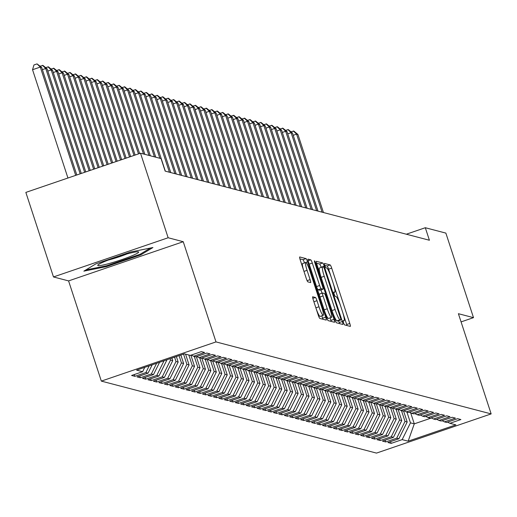 <?xml version="1.0" encoding="UTF-8"?>
<svg xmlns="http://www.w3.org/2000/svg" width="517" height="517" viewBox="0 0 517 517"><rect width="100%" height="100%" fill="white"/><g stroke="black" fill="none" stroke-linecap="round" stroke-linejoin="round"><path stroke-width="0.78" d="M343.495 322.66A2.275 0.323 71.1 0 0 344.574 324.909L350.261 326.401A3.251 0.465 71.1 0 0 350.306 326.401A3.251 0.465 71.1 0 0 349.789 323.468L331.707 268.142A3.251 0.465 71.1 0 0 330.169 264.93L324.482 263.437A2.275 0.323 71.1 0 0 324.45 263.437A2.275 0.323 71.1 0 0 324.812 265.492A2.275 0.323 71.1 0 0 325.884 267.741L326.621 267.935A10.392 1.48 71.1 0 1 331.552 278.217L333.058 282.831A10.392 1.48 71.1 0 1 334.706 292.215A10.392 1.48 71.1 0 1 334.557 292.215L333.827 292.021A2.275 0.323 71.1 0 0 333.795 292.021A2.275 0.323 71.1 0 0 334.15 294.076A2.275 0.323 71.1 0 0 335.229 296.325L335.966 296.519A10.392 1.48 71.1 0 1 340.897 306.801L342.403 311.415A10.392 1.48 71.1 0 1 344.051 320.798A10.392 1.48 71.1 0 1 343.902 320.798L343.165 320.611A2.275 0.323 71.1 0 0 343.133 320.611A2.275 0.323 71.1 0 0 343.495 322.66M312.746 296.771A3.251 0.465 71.1 0 0 312.701 296.771A3.251 0.465 71.1 0 0 313.218 299.705L318.291 315.221A3.251 0.465 71.1 0 0 319.829 318.44L326.149 320.088A3.251 0.465 71.1 0 0 326.195 320.088A3.251 0.465 71.1 0 0 325.678 317.16L307.596 261.835A3.251 0.465 71.1 0 0 306.058 258.616L299.737 256.968A3.251 0.465 71.1 0 0 299.692 256.968A3.251 0.465 71.1 0 0 300.209 259.902L306.335 278.65A3.251 0.465 71.1 0 0 307.88 281.862L310.581 282.566A3.251 0.465 71.1 0 0 310.627 282.566A3.251 0.465 71.1 0 0 310.11 279.639L307.072 270.339A8.686 1.241 71.1 0 1 305.696 262.494A8.686 1.241 71.1 0 1 309.935 271.089L321.839 307.512A8.686 1.241 71.1 0 1 323.215 315.357A8.686 1.241 71.1 0 1 318.976 306.762L316.992 300.687A3.251 0.465 71.1 0 0 315.454 297.475L312.669 296.797M168.141 237.755L53.484 276.95L68.587 280.905L183.244 241.71L168.141 237.755L140.508 153.213L161.065 158.59L165.156 171.114L429.407 240.25L425.31 227.726L406.33 234.214M183.244 241.71L215.996 341.911L491.15 413.904L376.492 453.099L101.338 381.107L215.996 341.911M461.08 321.897L473.501 317.651L458.398 313.696L491.15 413.904M473.501 317.651L445.867 233.102L425.31 227.726M334.938 319.577A3.251 0.465 71.1 0 0 336.477 322.795L342.79 324.443A3.251 0.465 71.1 0 0 342.842 324.443A3.251 0.465 71.1 0 0 342.325 321.509L324.243 266.19A3.251 0.465 71.1 0 0 322.698 262.972L316.385 261.324A3.251 0.465 71.1 0 0 316.339 261.324A3.251 0.465 71.1 0 0 316.856 264.252L334.938 319.577M334.473 322.265L328.153 320.618A3.251 0.465 71.1 0 1 326.615 317.399L308.533 262.08A3.251 0.465 71.1 0 1 308.016 259.146A3.251 0.465 71.1 0 1 308.061 259.146L310.762 259.851A3.251 0.465 71.1 0 1 312.307 263.063L319.642 285.5A3.251 0.465 71.1 0 0 321.18 288.712L322.97 289.184A3.251 0.465 71.1 0 0 323.015 289.184A3.251 0.465 71.1 0 0 322.505 286.25L314.866 262.894A2.275 0.323 71.1 0 1 314.504 260.839A2.275 0.323 71.1 0 1 315.616 263.088L334.001 319.332A3.251 0.465 71.1 0 1 334.518 322.265A3.251 0.465 71.1 0 1 334.473 322.265M390.581 441.602L391.162 443.373L402.161 439.618L408.159 441.182L455.884 424.871L449.887 423.3L460.886 419.539L457.616 418.686L446.61 422.447L444.433 421.878L455.432 418.117L452.162 417.258L441.163 421.019L438.978 420.45L449.977 416.689L446.707 415.83L435.708 419.591L433.524 419.022L444.53 415.261L441.253 414.408L430.254 418.169L428.076 417.594L439.075 413.833L435.805 412.98L424.8 416.741L422.622 416.166L433.621 412.411L430.351 411.551L419.352 415.313L417.167 414.744L428.166 410.983L424.896 410.123L413.897 413.884L411.713 413.316L422.719 409.554L419.442 408.701L408.443 412.456L406.259 411.887L417.264 408.126L413.988 407.273L402.989 411.034L400.811 410.459L411.81 406.698L408.54 405.845L397.534 409.606L395.356 409.037L406.356 405.276L403.086 404.417L392.086 408.178L389.902 407.609L400.901 403.848L397.631 402.995L386.632 406.75L384.448 406.181L395.453 402.42L392.177 401.567L381.178 405.328L379 404.753L389.999 400.992L386.729 400.139L375.723 403.9L373.545 403.331L384.545 399.57L381.275 398.71L370.275 402.472L368.091 401.903L379.09 398.142L375.82 397.282L364.821 401.043L362.637 400.475L373.642 396.713L370.366 395.86L359.367 399.622L357.189 399.046L368.188 395.285L364.918 394.432L353.912 398.193L351.734 397.625L362.734 393.864L359.464 393.004L348.458 396.765L346.28 396.196L357.279 392.435L354.009 391.576L343.01 395.337L340.826 394.768L351.825 391.007L348.555 390.154L337.556 393.915L335.371 393.34L346.377 389.579L343.101 388.726L332.101 392.487L329.924 391.912L340.923 388.157L337.653 387.298L326.647 391.059L324.469 390.49L335.468 386.729L332.198 385.869L321.199 389.631L319.015 389.062L330.014 385.301L326.744 384.448L315.745 388.202L313.56 387.634L324.566 383.873L321.29 383.019L310.29 386.781L308.113 386.205L319.112 382.451L315.842 381.591L304.836 385.352L302.658 384.784L313.657 381.023L310.387 380.163L299.382 383.924L297.204 383.356L308.203 379.594L304.933 378.741L293.934 382.496L291.75 381.927L302.749 378.166L299.479 377.313L288.48 381.074L286.295 380.499L297.301 376.738L294.024 375.885L283.025 379.646L280.847 379.077L291.846 375.316L288.576 374.457L277.571 378.218L275.393 377.649L286.392 373.888L283.122 373.028L272.123 376.79L269.939 376.221L280.938 372.46L277.668 371.607L266.669 375.368L264.484 374.793L275.49 371.032L272.213 370.178L261.214 373.94L259.036 373.371L270.036 369.61L266.766 368.75L255.76 372.511L253.582 371.943L264.581 368.182L261.311 367.322L250.312 371.083L248.128 370.515L259.127 366.753L255.857 365.9L244.858 369.661L242.673 369.086L253.679 365.325L250.402 364.472L239.403 368.233L237.219 367.658L248.225 363.903L244.948 363.044L233.949 366.805L231.771 366.236L242.77 362.475L239.5 361.616L228.495 365.377L226.317 364.808L237.316 361.047L234.046 360.194L223.047 363.949L220.862 363.38L231.862 359.619L228.592 358.766L217.592 362.527L215.408 361.952L226.414 358.197L223.137 357.337L212.138 361.099L209.96 360.53L220.959 356.769L217.689 355.909L206.684 359.67L204.506 359.102L215.505 355.341L212.235 354.488L201.236 358.242L199.051 357.674L210.051 353.912L206.781 353.059L195.781 356.82L193.597 356.245L204.603 352.484L201.326 351.631L190.327 355.392L184.33 353.822L136.604 370.133L142.608 371.704L144.76 367.348M391.162 443.373L387.892 442.52L398.891 438.759L396.707 438.19L405.011 421.426L401.483 410.64M385.126 440.174L385.708 441.951L396.707 438.19M385.708 441.951L382.438 441.091L393.437 437.33L391.259 436.762L399.557 419.998L396.035 409.212M379.678 438.746L380.253 440.523L391.259 436.762M380.253 440.523L376.983 439.663L387.983 435.909L385.805 435.333L394.103 418.57L390.581 407.784M374.224 437.317L374.806 439.095L385.805 435.333M374.806 439.095L371.529 438.242L382.535 434.48L380.35 433.912L388.655 417.148L385.126 406.356M368.77 435.896L369.351 437.666L380.35 433.912M369.351 437.666L366.081 436.813L377.08 433.052L374.896 432.483L383.2 415.72L379.672 404.934M363.315 434.467L363.897 436.245L374.896 432.483M363.897 436.245L360.627 435.385L371.626 431.624L369.448 431.055L377.746 414.291L374.224 403.506M357.861 433.039L358.443 434.816L369.448 431.055M358.443 434.816L355.173 433.957L366.172 430.202L363.994 429.627L372.292 412.863L368.77 402.077M352.413 431.611L352.988 433.388L363.994 429.627M352.988 433.388L349.718 432.535L360.717 428.774L358.539 428.199L366.844 411.442L363.315 400.649M346.959 430.189L347.54 431.96L358.539 428.199M347.54 431.96L344.264 431.107L355.269 427.346L353.085 426.777L361.389 410.013L357.861 399.227M341.504 428.761L342.086 430.538L353.085 426.777M342.086 430.538L338.816 429.679L349.815 425.918L347.631 425.349L355.935 408.585L352.407 397.799M336.05 427.333L336.632 429.11L347.631 425.349M336.632 429.11L333.362 428.25L344.361 424.489L342.183 423.921L350.481 407.157L346.959 396.371M330.602 425.905L331.177 427.682L342.183 423.921M331.177 427.682L327.907 426.829L338.906 423.068L336.729 422.492L345.026 405.735L341.504 394.943M325.148 424.483L325.729 426.254L336.729 422.492M325.729 426.254L322.453 425.401L333.459 421.639L331.274 421.071L339.579 404.307L336.05 393.521M319.693 423.055L320.275 424.832L331.274 421.071M320.275 424.832L317.005 423.972L328.004 420.211L325.82 419.642L334.124 402.879L330.596 392.093M314.239 421.626L314.821 423.404L325.82 419.642M314.821 423.404L311.551 422.544L322.55 418.783L320.372 418.214L328.67 401.451L325.148 390.665M308.785 420.198L309.366 421.975L320.372 418.214M309.366 421.975L306.096 421.122L317.095 417.361L314.918 416.786L323.215 400.029L319.693 389.236M303.337 418.77L303.918 420.547L314.918 416.786M303.918 420.547L300.642 419.694L311.648 415.933L309.463 415.364L317.768 398.601L314.239 387.815M297.882 417.348L298.464 419.119L309.463 415.364M298.464 419.119L295.188 418.266L306.193 414.505L304.009 413.936L312.313 397.172L308.785 386.386M292.428 415.92L293.01 417.697L304.009 413.936M293.01 417.697L289.74 416.838L300.739 413.077L298.555 412.508L306.859 395.744L303.33 384.958M286.974 414.492L287.555 416.269L298.555 412.508M287.555 416.269L284.285 415.416L295.285 411.655L293.107 411.08L301.405 394.316L297.882 383.53M281.526 413.064L282.101 414.841L293.107 411.08M282.101 414.841L278.831 413.988L289.83 410.227L287.652 409.658L295.95 392.894L292.428 382.108M276.072 411.642L276.653 413.413L287.652 409.658M276.653 413.413L273.377 412.56L284.382 408.798L282.198 408.23L290.502 391.466L286.974 380.68M270.617 410.214L271.199 411.991L282.198 408.23M271.199 411.991L267.929 411.131L278.928 407.37L276.744 406.801L285.048 390.038L281.519 379.252M265.163 408.785L265.744 410.563L276.744 406.801M265.744 410.563L262.474 409.703L273.474 405.948L271.296 405.373L279.594 388.61L276.072 377.824M259.708 407.357L260.29 409.134L271.296 405.373M260.29 409.134L257.02 408.281L268.019 404.52L265.841 403.945L274.139 387.188L270.617 376.395M254.261 405.935L254.842 407.706L265.841 403.945M254.842 407.706L251.566 406.853L262.571 403.092L260.387 402.523L268.691 385.76L265.163 374.974M248.806 404.507L249.388 406.284L260.387 402.523M249.388 406.284L246.118 405.425L257.117 401.664L254.933 401.095L263.237 384.331L259.708 373.545M243.352 403.079L243.934 404.856L254.933 401.095M243.934 404.856L240.663 403.997L251.663 400.236L249.478 399.667L257.783 382.903L254.254 372.117M237.898 401.651L238.479 403.428L249.478 399.667M238.479 403.428L235.209 402.575L246.208 398.814L244.03 398.239L252.328 381.481L248.806 370.689M232.45 400.229L233.025 402L244.03 398.239M233.025 402L229.755 401.147L240.754 397.386L238.576 396.817L246.88 380.053L243.352 369.267M226.995 398.801L227.577 400.578L238.576 396.817M227.577 400.578L224.3 399.719L235.306 395.957L233.122 395.389L241.426 378.625L237.898 367.839M221.541 397.373L222.123 399.15L233.122 395.389M222.123 399.15L218.853 398.29L229.852 394.529L227.667 393.96L235.972 377.197L232.443 366.411M216.087 395.944L216.668 397.722L227.667 393.96M216.668 397.722L213.398 396.869L224.397 393.107L222.22 392.532L230.517 375.775L226.995 364.983M210.639 394.516L211.214 396.293L222.22 392.532M211.214 396.293L207.944 395.44L218.943 391.679L216.765 391.111L225.063 374.347L221.541 363.561M205.184 393.094L205.766 394.872L216.765 391.111M205.766 394.872L202.49 394.012L213.495 390.251L211.311 389.682L219.615 372.919L216.087 362.133M199.73 391.666L200.312 393.443L211.311 389.682M200.312 393.443L197.042 392.584L208.041 388.823L205.856 388.254L214.161 371.49L210.632 360.704M194.276 390.238L194.857 392.015L205.856 388.254M194.857 392.015L191.587 391.162L202.586 387.401L200.409 386.826L208.706 370.062L205.184 359.276M188.821 388.81L189.403 390.587L200.409 386.826M189.403 390.587L186.133 389.734L197.132 385.973L194.954 385.404L203.252 368.64L199.73 357.854M183.373 387.388L183.949 389.159L194.954 385.404M183.949 389.159L180.679 388.306L191.678 384.545L189.5 383.976L197.804 367.212L194.276 356.426M177.919 385.96L178.501 387.737L189.5 383.976M178.501 387.737L175.224 386.878L186.23 383.116L184.046 382.548L192.35 365.784L188.821 354.998M172.465 384.532L173.046 386.309L184.046 382.548M173.046 386.309L169.776 385.449L180.776 381.695L178.591 381.119L186.895 364.356L183.541 354.093M167.01 383.103L167.592 384.881L178.591 381.119M167.592 384.881L164.322 384.028L175.321 380.266L173.143 379.691L181.441 362.934L179.056 355.625M161.562 381.682L162.138 383.452L173.143 379.691M162.138 383.452L158.868 382.599L169.867 378.838L167.689 378.27L175.987 361.506L174.572 357.157M156.108 380.253L156.69 382.031L167.689 378.27M156.69 382.031L153.413 381.171L164.419 377.41L162.235 376.841L170.539 360.078L170.087 358.695M150.654 378.825L151.235 380.602L162.235 376.841M151.235 380.602L147.965 379.743L158.965 375.988L156.78 375.413L164.044 360.756M145.199 377.397L145.781 379.174L156.78 375.413M145.781 379.174L142.511 378.321L153.51 374.56L151.332 373.985L156.625 363.289M139.745 375.975L140.327 377.746L151.332 373.985M140.327 377.746L137.057 376.893L148.056 373.132L145.878 372.563L149.213 365.829M134.297 374.547L134.879 376.324L145.878 372.563M134.879 376.324L131.602 375.465L142.608 371.704M193.597 356.245L191.258 355.076M199.051 357.674L196.712 356.497M148.056 373.132L152.179 364.815M204.506 359.102L202.166 357.926M153.51 374.56L159.591 362.281M209.96 360.53L207.621 359.354M158.965 375.988L167.004 359.742M215.408 361.952L213.075 360.782M170.539 360.078L172.717 360.646L171.877 358.081M164.419 377.41L172.717 360.646M220.862 363.38L218.523 362.204M175.987 361.506L178.171 362.074L176.362 356.543M169.867 378.838L178.171 362.074M226.317 364.808L223.977 363.632M181.441 362.934L183.625 363.503L180.847 355.011M175.321 380.266L183.625 363.503M231.771 366.236L229.432 365.06M186.895 364.356L189.08 364.931L185.551 354.145M180.776 381.695L189.08 364.931M237.219 367.658L234.886 366.488M192.35 365.784L194.528 366.359L190.883 355.198M186.23 383.116L194.528 366.359M242.673 369.086L240.334 367.91M197.804 367.212L199.982 367.781L196.337 356.627M191.678 384.545L199.982 367.781M248.128 370.515L245.788 369.338M203.252 368.64L205.436 369.209L201.792 358.055M197.132 385.973L205.436 369.209M253.582 371.943L251.243 370.767M208.706 370.062L210.891 370.637L207.239 359.483M202.586 387.401L210.891 370.637M259.036 373.371L256.697 372.195M214.161 371.49L216.339 372.066L212.694 360.911M208.041 388.823L216.339 372.066M264.484 374.793L262.151 373.617M219.615 372.919L221.793 373.487L218.148 362.333M213.495 390.251L221.793 373.487M269.939 376.221L267.599 375.045M225.063 374.347L227.247 374.915L223.602 363.761M218.943 391.679L227.247 374.915M275.393 377.649L273.054 376.473M230.517 375.775L232.702 376.344L229.057 365.189M224.397 393.107L232.702 376.344M280.847 379.077L278.508 377.901M235.972 377.197L238.15 377.772L234.505 366.618M229.852 394.529L238.15 377.772M286.295 380.499L283.962 379.329M241.426 378.625L243.604 379.194L239.959 368.039M235.306 395.957L243.604 379.194M291.75 381.927L289.41 380.751M246.88 380.053L249.058 380.622L245.413 369.468M240.754 397.386L249.058 380.622M297.204 383.356L294.864 382.179M252.328 381.481L254.513 382.05L250.868 370.896M246.208 398.814L254.513 382.05M302.658 384.784L300.319 383.608M257.783 382.903L259.967 383.478L256.316 372.324M251.663 400.236L259.967 383.478M308.113 386.205L305.773 385.036M263.237 384.331L265.415 384.9L261.77 373.746M257.117 401.664L265.415 384.9M313.56 387.634L311.228 386.457M268.691 385.76L270.869 386.328L267.224 375.174M262.571 403.092L270.869 386.328M319.015 389.062L316.675 387.886M274.139 387.188L276.324 387.756L272.679 376.602M268.019 404.52L276.324 387.756M324.469 390.49L322.13 389.314M279.594 388.61L281.778 389.185L278.133 378.03M273.474 405.948L281.778 389.185M329.924 391.912L327.584 390.742M285.048 390.038L287.226 390.606L283.581 379.452M278.928 407.37L287.226 390.606M335.371 393.34L333.038 392.164M290.502 391.466L292.68 392.035L289.035 380.88M284.382 408.798L292.68 392.035M340.826 394.768L338.486 393.592M295.95 392.894L298.135 393.463L294.49 382.309M289.83 410.227L298.135 393.463M346.28 396.196L343.941 395.02M301.405 394.316L303.589 394.891L299.944 383.737M295.285 411.655L303.589 394.891M351.734 397.625L349.395 396.449M306.859 395.744L309.043 396.319L305.392 385.165M300.739 413.077L309.043 396.319M357.189 399.046L354.849 397.87M312.313 397.172L314.491 397.741L310.846 386.587M306.193 414.505L314.491 397.741M362.637 400.475L360.297 399.298M317.768 398.601L319.945 399.169L316.301 388.015M311.648 415.933L319.945 399.169M368.091 401.903L365.752 400.727M323.215 400.029L325.4 400.597L321.755 389.443M317.095 417.361L325.4 400.597M373.545 403.331L371.206 402.155M328.67 401.451L330.854 402.026L327.203 390.871M322.55 418.783L330.854 402.026M379 404.753L376.66 403.577M334.124 402.879L336.302 403.447L332.657 392.293M328.004 420.211L336.302 403.447M384.448 406.181L382.115 405.005M339.579 404.307L341.756 404.876L338.112 393.721M333.459 421.639L341.756 404.876M389.902 407.609L387.563 406.433M345.026 405.735L347.211 406.304L343.566 395.15M338.906 423.068L347.211 406.304M395.356 409.037L393.017 407.861M350.481 407.157L352.665 407.732L349.02 396.578M344.361 424.489L352.665 407.732M400.811 410.459L398.471 409.29M355.935 408.585L358.113 409.154L354.468 398M349.815 425.918L358.113 409.154M406.259 411.887L403.926 410.711M361.389 410.013L363.567 410.582L359.922 399.428M355.269 427.346L363.567 410.582M411.713 413.316L409.374 412.139M366.844 411.442L369.022 412.01L365.377 400.856M360.717 428.774L369.022 412.01M417.167 414.744L414.828 413.568M372.292 412.863L374.476 413.438L370.831 402.284M366.172 430.202L374.476 413.438M422.622 416.166L420.282 414.996M377.746 414.291L379.93 414.86L376.279 403.706M371.626 431.624L379.93 414.86M428.076 417.594L425.737 416.418M383.2 415.72L385.378 416.288L381.733 405.134M377.08 433.052L385.378 416.288M433.524 419.022L431.191 417.846M388.655 417.148L390.833 417.717L387.188 406.562M382.535 434.48L390.833 417.717M438.978 420.45L436.639 419.274M394.103 418.57L396.287 419.145L392.642 407.991M387.983 435.909L396.287 419.145M444.433 421.878L442.093 420.702M399.557 419.998L401.741 420.573L398.096 409.419M393.437 437.33L401.741 420.573M449.887 423.3L447.548 422.124M405.011 421.426L407.189 421.995L403.544 410.841M398.891 438.759L407.189 421.995M140.508 153.213L25.85 192.408L53.484 276.95M68.587 280.905L101.338 381.107M410.666 412.786L414.279 423.85L431.456 417.982M402.161 439.618L410.466 422.854L406.937 412.068M410.466 422.854L414.279 423.85L408.159 441.182M106.392 266.617L140.921 254.81L152.922 247.533L130.394 252.057L95.865 263.864L83.864 271.141L106.392 266.617L106.14 265.848M346.997 325.548A3.251 0.465 71.1 0 0 346.694 324.527L328.612 269.202A3.251 0.465 71.1 0 0 327.067 265.984L324.773 265.389M321.193 267.399L321.141 267.244A3.251 0.465 71.1 0 0 319.603 264.032L316.553 263.237M339.533 323.59A3.251 0.465 71.1 0 0 339.223 322.569L338.629 320.74M340.8 319.991A2.275 0.323 71.1 0 0 340.832 319.991A2.275 0.323 71.1 0 0 340.47 317.936L324.598 269.37A2.275 0.323 71.1 0 0 323.519 267.121L322.744 266.921A10.392 1.48 71.1 0 0 322.595 266.921A10.392 1.48 71.1 0 0 324.243 276.304L335.094 309.502A10.392 1.48 71.1 0 0 340.024 319.784L340.8 319.991L337.698 321.051A2.275 0.323 71.1 0 0 337.73 321.051A2.275 0.323 71.1 0 0 337.756 321.031M319.642 267.98A10.392 1.48 71.1 0 0 319.5 267.98A10.392 1.48 71.1 0 0 321.147 277.364L324.243 276.304M337.698 321.051L336.922 320.844A10.392 1.48 71.1 0 1 331.998 310.562L321.147 277.364M319.958 290.218A3.251 0.465 71.1 0 1 319.92 290.244A3.251 0.465 71.1 0 1 319.874 290.244L318.078 289.772A3.251 0.465 71.1 0 1 316.54 286.56L309.205 264.122A3.251 0.465 71.1 0 0 309.05 263.657M320.934 289.895L322.013 293.197M330.072 317.865L330.899 320.391L334.001 319.332M327.248 308.785A8.686 1.241 71.1 0 0 331.494 317.38A8.686 1.241 71.1 0 0 330.111 309.534L325.917 296.7A3.251 0.465 71.1 0 0 324.379 293.488L322.582 293.016A3.251 0.465 71.1 0 0 322.537 293.016A3.251 0.465 71.1 0 0 323.054 295.95L327.248 308.785L324.153 309.845A8.686 1.241 71.1 0 0 328.392 318.44L331.494 317.38M322.505 293.049L319.487 294.076A3.251 0.465 71.1 0 0 319.441 294.076A3.251 0.465 71.1 0 0 319.958 297.01L323.054 295.95M324.153 309.845L319.958 297.01M331.21 321.412A3.251 0.465 71.1 0 0 330.899 320.391M323.215 315.357L320.12 316.417A8.686 1.241 71.1 0 1 315.874 307.822L313.89 301.747A3.251 0.465 71.1 0 0 313.735 301.282M305.696 262.494L302.594 263.554A8.686 1.241 71.1 0 0 303.97 271.399L307.072 270.339M306.497 279.115L303.97 271.399M304.5 262.901L304.494 262.894A3.251 0.465 71.1 0 0 302.956 259.676L299.905 258.881M322.886 319.235A3.251 0.465 71.1 0 0 322.582 318.213L321.8 315.842M140.637 253.95L140.921 254.81M323.448 212.532L297.941 134.485L296.577 134.129L322.085 212.17M290.948 131.777L293.876 131.098L297.941 134.485M293.333 130.956L296.577 134.129L293.21 135.28M317.994 211.104L292.486 133.056L291.123 132.701L316.63 210.749M285.494 130.349L288.421 129.677L292.486 133.056M287.879 129.534L291.123 132.701L287.762 133.851M312.546 209.676L287.032 131.628L285.668 131.273L311.182 209.32M280.04 128.92L282.973 128.248L287.032 131.628M282.424 128.106L285.668 131.273L282.308 132.423M105.048 261.35A21.507 2.003 161.9 0 0 97.913 264.995A21.507 2.003 161.9 0 0 108.337 263.748A21.507 2.003 161.9 0 0 131.331 256.07A21.507 2.003 161.9 0 0 138.259 251.811A21.507 2.003 161.9 0 0 105.048 261.35M108.383 260.038A16.285 1.519 161.9 0 0 126.878 253.989M150.369 248.044L140.017 254.325L106.56 265.764L85.88 269.919M307.092 208.248L281.584 130.206L280.22 129.845L305.728 207.892M274.585 127.492L277.519 126.82L281.584 130.206M276.97 126.678L280.22 129.845L276.853 130.995M301.637 206.819L276.13 128.778L274.766 128.423L300.274 206.464M269.131 126.064L272.065 125.392L276.13 128.778M271.522 125.25L274.766 128.423L271.399 129.573M296.183 205.398L270.675 127.35L269.312 126.995L294.819 205.042M263.683 124.642L266.61 123.97L270.675 127.35M266.068 123.828L269.312 126.995L265.951 128.145M290.735 203.969L265.221 125.922L263.857 125.566L289.371 203.614M258.229 123.214L261.156 122.542L265.221 125.922M260.613 122.4L263.857 125.566L260.497 126.717M285.281 202.541L259.773 124.5L258.41 124.138L283.917 202.186M252.774 121.786L255.708 121.114L259.773 124.5M255.159 120.972L258.41 124.138L255.043 125.288M279.826 201.113L254.319 123.072L252.955 122.716L278.463 200.758M247.32 120.358L250.254 119.685L254.319 123.072M249.711 119.543L252.955 122.716L249.588 123.867M274.372 199.691L248.864 121.644L247.501 121.288L273.008 199.329M241.872 118.936L244.799 118.264L248.864 121.644M244.257 118.115L247.501 121.288L244.134 122.439M268.918 198.263L243.41 120.215L242.046 119.86L267.554 197.908M236.418 117.508L239.345 116.836L243.41 120.215M238.802 116.693L242.046 119.86L238.686 121.01M263.47 196.835L237.956 118.794L236.592 118.432L262.106 196.479M230.963 116.079L233.897 115.407L237.956 118.794M233.348 115.265L236.592 118.432L233.232 119.582M258.015 195.407L232.508 117.365L231.144 117.01L256.652 195.051M225.509 114.651L228.443 113.979L232.508 117.365M227.894 113.837L231.144 117.01L227.777 118.16M252.561 193.985L227.053 115.937L225.69 115.582L251.197 193.623M220.061 113.229L222.989 112.551L227.053 115.937M222.446 112.409L225.69 115.582L222.323 116.732M247.107 192.557L221.599 114.509L220.236 114.154L245.743 192.201M214.607 111.801L217.534 111.129L221.599 114.509M216.991 110.987L220.236 114.154L216.875 115.304M241.659 191.128L216.145 113.081L214.781 112.725L240.295 190.773M209.152 110.373L212.086 109.701L216.145 113.081M211.537 109.559L214.781 112.725L211.421 113.876M236.204 189.7L210.697 111.659L209.333 111.304L234.841 189.345M203.698 108.945L206.632 108.273L210.697 111.659M206.083 108.131L209.333 111.304L205.966 112.448M230.75 188.278L205.243 110.231L203.879 109.875L229.386 187.917M198.244 107.523L201.178 106.845L205.243 110.231M200.635 106.702L203.879 109.875L200.512 111.026M225.296 186.85L199.788 108.803L198.425 108.447L223.932 186.495M192.796 106.095L195.723 105.423L199.788 108.803M195.18 105.281L198.425 108.447L195.064 109.598M219.841 185.422L194.334 107.374L192.97 107.019L218.484 185.067M187.341 104.667L190.269 103.995L194.334 107.374M189.726 103.852L192.97 107.019L189.61 108.169M214.393 183.994L188.879 105.953L187.522 105.591L213.03 183.638M181.887 103.238L184.821 102.566L188.879 105.953M184.272 102.424L187.522 105.591L184.155 106.741M208.939 182.572L183.432 104.524L182.068 104.169L207.575 182.21M176.433 101.81L179.367 101.138L183.432 104.524M178.824 100.996L182.068 104.169L178.701 105.319M203.485 181.144L177.977 103.096L176.614 102.741L202.121 180.788M170.985 100.388L173.912 99.716L177.977 103.096M173.369 99.574L176.614 102.741L173.247 103.891M198.03 179.716L172.523 101.668L171.159 101.313L196.667 179.36M165.53 98.96L168.458 98.288L172.523 101.668M167.915 98.146L171.159 101.313L167.799 102.463M192.583 178.287L167.069 100.246L165.705 99.884L191.219 177.932M160.076 97.532L163.01 96.86L167.069 100.246M162.461 96.718L165.705 99.884L162.344 101.035M187.128 176.859L161.621 98.818L160.257 98.463L185.765 176.504M154.622 96.104L157.556 95.432L161.621 98.818M157.006 95.29L160.257 98.463L156.89 99.613M181.674 175.437L156.166 97.39L154.803 97.034L180.31 175.076M149.167 94.682L152.101 94.01L156.166 97.39M151.559 93.861L154.803 97.034L151.436 98.185M176.219 174.009L150.712 95.962L149.348 95.606L174.856 173.654M143.72 93.254L146.647 92.582L150.712 95.962M146.104 92.44L149.348 95.606L145.988 96.757M170.772 172.581L145.258 94.54L143.894 94.178L169.408 172.226M138.265 91.826L141.193 91.154L145.258 94.54M140.65 91.011L143.894 94.178L140.534 95.328M165.317 171.153L139.803 93.112L138.446 92.756L159.856 158.273M132.811 90.397L135.745 89.725L139.803 93.112M135.195 89.583L138.446 92.756L135.079 93.907M155.766 157.2L134.355 91.683L132.992 91.328L154.409 156.845M127.356 88.976L130.29 88.297L134.355 91.683M129.748 88.155L132.992 91.328L129.625 92.478M150.318 155.779L128.901 90.255L127.537 89.9L148.954 155.423M121.909 87.547L124.836 86.875L128.901 90.255M124.293 86.733L127.537 89.9L124.17 91.05M144.863 154.35L123.447 88.827L122.083 88.472L143.5 153.995M116.454 86.119L119.382 85.447L123.447 88.827M118.839 85.305L122.083 88.472L118.723 89.622M139.603 153.517L117.992 87.405L116.629 87.05L138.485 153.904M111 84.691L113.934 84.019L117.992 87.405M113.385 83.877L116.629 87.05L113.268 88.194M135.118 155.055L112.544 85.977L111.181 85.622L134 155.436M105.546 83.269L108.48 82.591L112.544 85.977M107.93 82.449L111.181 85.622L107.814 86.772M130.633 156.586L107.09 84.549L105.727 84.193L129.515 156.968M100.091 81.841L103.025 81.169L107.09 84.549M102.482 81.027L105.727 84.193L102.36 85.344M126.148 158.118L101.636 83.121L100.272 82.765L125.03 158.499M94.643 80.413L97.571 79.741L101.636 83.121M97.028 79.599L100.272 82.765L96.912 83.916M121.663 159.65L96.181 81.699L94.818 81.337L120.539 160.037M89.189 78.985L92.116 78.313L96.181 81.699M91.574 78.17L94.818 81.337L91.457 82.487M117.178 161.188L90.734 80.271L89.37 79.915L116.054 161.569M83.735 77.563L86.669 76.884L90.734 80.271M86.119 76.742L89.37 79.915L86.003 81.066M112.693 162.719L85.279 78.843L83.916 78.487L111.569 163.101M78.28 76.135L81.214 75.463L85.279 78.843M80.671 75.32L83.916 78.487L80.549 79.637M108.208 164.251L79.825 77.414L78.461 77.059L107.084 164.639M72.832 74.706L75.76 74.034L79.825 77.414M75.217 73.892L78.461 77.059L75.094 78.209M103.723 165.783L74.37 75.993L73.007 75.631L102.599 166.17M67.378 73.278L70.306 72.606L74.37 75.993M69.763 72.464L73.007 75.631L69.646 76.781M99.238 167.321L68.916 74.564L67.553 74.209L98.114 167.702M61.924 71.85L64.858 71.178L68.916 74.564M64.308 71.036L67.553 74.209L64.192 75.359M94.753 168.852L63.468 73.136L62.105 72.781L93.629 169.233M56.469 70.428L59.403 69.756L63.468 73.136M58.854 69.608L62.105 72.781L58.738 73.931M90.268 170.384L58.014 71.708L56.65 71.352L89.144 170.772M51.021 69L53.949 68.328L58.014 71.708M53.406 68.186L56.65 71.352L53.283 72.503M85.777 171.915L52.56 70.286L51.196 69.924L84.659 172.303M45.567 67.572L48.495 66.9L52.56 70.286M47.952 66.758L51.196 69.924L47.835 71.075M81.292 173.453L47.105 68.858L45.742 68.502L80.174 173.835M40.113 66.144L43.047 65.472L47.105 68.858M42.497 65.329L45.742 68.502L42.381 69.653M76.807 174.985L41.657 67.43L40.294 67.074L32.545 69.724L67.94 178.016M32.545 69.724L33.948 64.961L37.043 63.901L40.294 67.074L75.689 175.366M37.043 63.901L41.657 67.43M343.094 321.076L343.902 320.798M333.749 292.493L334.557 292.215M327.067 265.984L330.169 264.93M328.612 269.202L331.707 268.142M346.694 324.527L349.789 323.468M319.603 264.032L322.698 262.972M321.141 267.244L324.243 266.19M339.223 322.569L342.325 321.509M331.998 310.562L335.094 309.502M336.922 320.844L340.024 319.784M308.145 260.749L310.762 259.851M309.205 264.122L312.307 263.063M316.54 286.56L319.642 285.5M318.078 289.772L321.18 288.712M319.874 290.244L322.97 289.184M315.002 263.295L315.616 263.088M312.83 298.374L315.454 297.475M313.89 301.747L316.992 300.687M315.874 307.822L318.976 306.762M307.111 280.66L310.11 279.639M302.956 259.676L306.058 258.616M304.494 262.894L307.596 261.835M322.582 318.213L325.678 317.16M343.101 321.122L344.051 320.798M333.756 292.538L334.706 292.215M337.73 321.051L340.832 319.991M319.5 267.98L322.595 266.921M319.92 290.244L323.015 289.184M319.441 294.076L322.537 293.016"/></g></svg>
